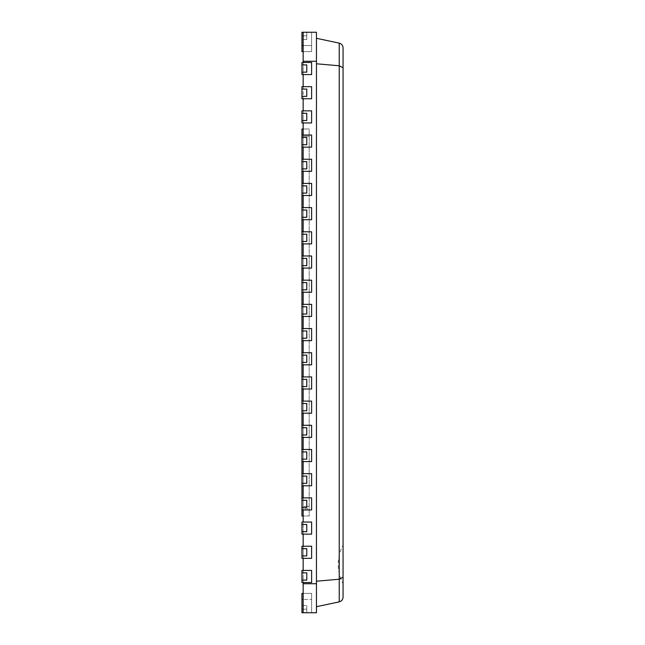 <?xml version="1.0" encoding="UTF-8"?>
<svg xmlns="http://www.w3.org/2000/svg" width="645" height="645" viewBox="0 0 645 645"><rect width="100%" height="100%" fill="white"/><g stroke="black" fill="none" stroke-linecap="round" stroke-linejoin="round"><path stroke-width="0.48" stroke-dasharray="3.23 2.42" d="M303.15 583.725L316.453 583.725L316.453 612.75L303.15 612.75L303.15 558.328L311.616 558.328L311.616 546.234L311.616 558.328L303.15 558.328L311.616 558.328L311.616 546.234L311.616 558.328L301.941 558.328L301.941 548.653L306.778 548.653L306.778 555.909L306.778 548.653L301.941 548.653L301.941 546.234L301.941 558.328L311.616 558.328L311.616 546.234L311.616 558.328L301.941 558.328L301.941 546.234L311.616 546.234L303.15 546.234L303.15 558.328L303.15 534.141L311.616 534.141L311.616 522.047L311.616 534.141L303.15 534.141L311.616 534.141L311.616 522.047L311.616 534.141L301.941 534.141L301.941 524.466L306.778 524.466L306.778 531.722L306.778 524.466L301.941 524.466L301.941 522.047L301.941 534.141L311.616 534.141L311.616 522.047L311.616 534.141L301.941 534.141L301.941 522.047L311.616 522.047L303.15 522.047L303.15 534.141L303.15 509.953L311.616 509.953L311.616 497.859L311.616 509.953L303.15 509.953L311.616 509.953L311.616 497.859L311.616 509.953L301.941 509.953L301.941 500.278L306.778 500.278L306.778 507.534L306.778 500.278L301.941 500.278L301.941 497.859L301.941 509.953L311.616 509.953L311.616 497.859L311.616 509.953L301.941 509.953L301.941 508.744L309.197 508.744L309.197 516L303.15 516L309.197 516L309.197 129L309.197 516L301.941 516L301.941 129L309.197 129L309.197 508.744L303.15 508.744L303.15 516L309.197 516L309.197 506.325L303.15 506.325L303.15 136.256L303.15 508.744M301.941 508.744L301.941 497.859L311.616 497.859L301.941 497.859L311.616 497.859L303.15 497.859L311.616 497.859L303.15 497.859L303.15 509.953L303.15 485.766L311.616 485.766L311.616 473.672L311.616 485.766L303.15 485.766L311.616 485.766L311.616 473.672L311.616 485.766L301.941 485.766L301.941 476.091L306.778 476.091L306.778 483.347L306.778 476.091L301.941 476.091L301.941 473.672L301.941 485.766L311.616 485.766L311.616 473.672L311.616 485.766L301.941 485.766L301.941 473.672L311.616 473.672L303.15 473.672L303.15 485.766L303.15 461.578L311.616 461.578L311.616 449.484L311.616 461.578L303.15 461.578L311.616 461.578L311.616 449.484L311.616 461.578L301.941 461.578L301.941 451.903L306.778 451.903L306.778 459.159L306.778 451.903L301.941 451.903L301.941 449.484L301.941 461.578L311.616 461.578L311.616 449.484L311.616 461.578L301.941 461.578L301.941 449.484L311.616 449.484L303.15 449.484L303.15 461.578L303.15 437.391L311.616 437.391L311.616 425.297L311.616 437.391L303.15 437.391L311.616 437.391L311.616 425.297L311.616 437.391L301.941 437.391L301.941 427.716L306.778 427.716L306.778 434.972L306.778 427.716L301.941 427.716L301.941 425.297L301.941 437.391L311.616 437.391L311.616 425.297L311.616 437.391L301.941 437.391L301.941 425.297L311.616 425.297L303.15 425.297L303.15 437.391L303.15 413.203L311.616 413.203L311.616 401.109L311.616 413.203L303.15 413.203L311.616 413.203L311.616 401.109L311.616 413.203L301.941 413.203L301.941 403.528L306.778 403.528L306.778 410.784L306.778 403.528L301.941 403.528L301.941 401.109L301.941 413.203L311.616 413.203L311.616 401.109L311.616 413.203L301.941 413.203L301.941 401.109L311.616 401.109L303.15 401.109L303.15 413.203L303.15 389.016L311.616 389.016L311.616 376.922L311.616 389.016L303.15 389.016L311.616 389.016L311.616 376.922L311.616 389.016L301.941 389.016L301.941 379.341L306.778 379.341L306.778 386.597L306.778 379.341L301.941 379.341L301.941 376.922L301.941 389.016L311.616 389.016L311.616 376.922L311.616 389.016L301.941 389.016L301.941 376.922L311.616 376.922L303.15 376.922L303.15 389.016L303.15 364.828L311.616 364.828L311.616 352.734L311.616 364.828L303.15 364.828L311.616 364.828L311.616 352.734L311.616 364.828L301.941 364.828L301.941 355.153L306.778 355.153L306.778 362.409L306.778 355.153L301.941 355.153L301.941 352.734L301.941 364.828L311.616 364.828L311.616 352.734L311.616 364.828L301.941 364.828L301.941 352.734L311.616 352.734L303.15 352.734L303.15 364.828L303.15 340.641L311.616 340.641L311.616 328.547L311.616 340.641L303.15 340.641L311.616 340.641L311.616 328.547L311.616 340.641L301.941 340.641L301.941 330.966L306.778 330.966L306.778 338.222L306.778 330.966L301.941 330.966L301.941 328.547L301.941 340.641L311.616 340.641L311.616 328.547L311.616 340.641L301.941 340.641L301.941 328.547L311.616 328.547L303.15 328.547L303.15 340.641L303.15 316.453L311.616 316.453L311.616 304.359L311.616 316.453L303.15 316.453L311.616 316.453L311.616 304.359L311.616 316.453L301.941 316.453L301.941 306.778L306.778 306.778L306.778 314.034L306.778 306.778L301.941 306.778L301.941 304.359L301.941 316.453L311.616 316.453L311.616 304.359L311.616 316.453L301.941 316.453L301.941 304.359L311.616 304.359L303.15 304.359L303.15 316.453L303.15 292.266L311.616 292.266L311.616 280.172L311.616 292.266L303.15 292.266L311.616 292.266L311.616 280.172L311.616 292.266L301.941 292.266L301.941 282.591L306.778 282.591L306.778 289.847L306.778 282.591L301.941 282.591L301.941 280.172L301.941 292.266L311.616 292.266L311.616 280.172L311.616 292.266L301.941 292.266L301.941 280.172L311.616 280.172L303.15 280.172L303.15 292.266L303.15 268.078L311.616 268.078L311.616 255.984L311.616 268.078L303.15 268.078L311.616 268.078L311.616 255.984L311.616 268.078L301.941 268.078L301.941 258.403L306.778 258.403L306.778 265.659L306.778 258.403L301.941 258.403L301.941 255.984L301.941 268.078L311.616 268.078L311.616 255.984L311.616 268.078L301.941 268.078L301.941 255.984L311.616 255.984L303.15 255.984L303.15 268.078L303.15 243.891L311.616 243.891L311.616 231.797L311.616 243.891L303.15 243.891L311.616 243.891L311.616 231.797L311.616 243.891L301.941 243.891L301.941 234.216L306.778 234.216L306.778 241.472L306.778 234.216L301.941 234.216L301.941 231.797L301.941 243.891L311.616 243.891L311.616 231.797L311.616 243.891L301.941 243.891L301.941 231.797L311.616 231.797L303.15 231.797L303.15 243.891L303.15 219.703L311.616 219.703L311.616 207.609L311.616 219.703L303.15 219.703L311.616 219.703L311.616 207.609L311.616 219.703L301.941 219.703L301.941 210.028L306.778 210.028L306.778 217.284L306.778 210.028L301.941 210.028L301.941 207.609L301.941 219.703L311.616 219.703L311.616 207.609L311.616 219.703L301.941 219.703L301.941 207.609L311.616 207.609L303.15 207.609L303.15 219.703L303.15 195.516L311.616 195.516L311.616 183.422L311.616 195.516L303.15 195.516L311.616 195.516L311.616 183.422L311.616 195.516L301.941 195.516L301.941 185.841L306.778 185.841L306.778 193.097L306.778 185.841L301.941 185.841L301.941 183.422L301.941 195.516L311.616 195.516L311.616 183.422L311.616 195.516L301.941 195.516L301.941 183.422L311.616 183.422L303.15 183.422L303.15 195.516L303.15 171.328L311.616 171.328L311.616 159.234L311.616 171.328L303.15 171.328L311.616 171.328L311.616 159.234L311.616 171.328L301.941 171.328L301.941 161.653L306.778 161.653L306.778 168.909L306.778 161.653L301.941 161.653L301.941 159.234L301.941 171.328L311.616 171.328L311.616 159.234L311.616 171.328L301.941 171.328L301.941 159.234L311.616 159.234L303.15 159.234L303.15 171.328L303.15 147.141L311.616 147.141L311.616 135.047L311.616 147.141L303.15 147.141L311.616 147.141L311.616 135.047L311.616 147.141L301.941 147.141L301.941 137.466L306.778 137.466L306.778 144.722L306.778 137.466L301.941 137.466L301.941 135.047L301.941 147.141L311.616 147.141L311.616 135.047L311.616 147.141L301.941 147.141L301.941 135.047L311.616 135.047L303.15 135.047L303.15 147.141L303.15 122.953L311.616 122.953L311.616 110.859L311.616 122.953L303.15 122.953L311.616 122.953L311.616 110.859L311.616 122.953L301.941 122.953L301.941 113.278L306.778 113.278L306.778 120.534L306.778 113.278L301.941 113.278L301.941 110.859L301.941 122.953L311.616 122.953L311.616 110.859L311.616 122.953L301.941 122.953L301.941 110.859L311.616 110.859L303.15 110.859L303.15 122.953L303.15 98.766L311.616 98.766L311.616 86.672L311.616 98.766L303.15 98.766L311.616 98.766L311.616 86.672L311.616 98.766L301.941 98.766L301.941 89.091L306.778 89.091L306.778 96.347L306.778 89.091L301.941 89.091L301.941 86.672L301.941 98.766L311.616 98.766L311.616 86.672L311.616 98.766L301.941 98.766L301.941 86.672L311.616 86.672L303.15 86.672L303.15 98.766L303.15 74.578L311.616 74.578L311.616 62.484L311.616 74.578L303.15 74.578L311.616 74.578L311.616 62.484L311.616 74.578L301.941 74.578L301.941 64.903L306.778 64.903L306.778 72.159L306.778 64.903L301.941 64.903L301.941 62.484L301.941 74.578L311.616 74.578L311.616 62.484L311.616 74.578L301.941 74.578L301.941 62.484L311.616 62.484L303.15 62.484L303.15 74.578L303.15 32.25L303.15 51.6L303.15 45.553L303.15 51.6L303.15 45.553L303.15 51.6L303.15 45.553L303.15 51.6L303.15 45.553L303.15 51.6L303.15 45.553L303.15 51.6L303.15 45.553L303.15 51.6L303.15 45.553L303.15 51.6L303.15 45.553L303.15 51.6L303.15 45.553L303.15 51.6L303.15 45.553L303.15 51.6L303.15 45.553L303.15 51.6L303.15 45.553L303.15 51.6L303.15 45.553L303.15 51.6L303.15 45.553L303.15 51.6L303.15 45.553L303.15 51.6L303.15 45.553L303.15 51.6L303.15 45.553L303.15 51.6L303.15 45.553L303.15 51.6L303.15 45.553L303.15 51.6L303.15 45.553L303.15 51.6L303.15 45.553L303.15 51.6L303.15 45.553L311.616 45.553L311.616 51.6L311.616 32.25L311.616 51.6L311.616 32.25L311.616 51.6L311.616 32.25L311.616 51.6L311.616 32.25L311.616 51.6L311.616 32.25L311.616 51.6L311.616 32.25L311.616 51.6L311.616 32.25L311.616 51.6L311.616 32.25L311.616 51.6L311.616 32.25L311.616 51.6L311.616 32.25L311.616 51.6L311.616 32.25L311.616 51.6L311.616 32.25L311.616 51.6L311.616 32.25L311.616 51.6L311.616 32.25L311.616 51.6L311.616 32.25L311.616 51.6L311.616 32.25L311.616 51.6L311.616 32.25L311.616 51.6L311.616 32.25L311.616 51.6L311.616 32.25L311.616 51.6L311.616 32.25L311.616 51.6L311.616 32.25L311.616 51.6L311.616 32.25L311.616 51.6L311.616 32.25L311.616 51.6L311.616 32.25L311.616 51.6L311.616 32.25L311.616 51.6L311.616 32.25L311.616 51.6L311.616 32.25L311.616 51.6L311.616 32.25L311.616 51.6L311.616 32.25L311.616 51.6L311.616 32.25L311.616 51.6L311.616 32.25L311.616 51.6L311.616 32.25L311.616 51.6L311.616 32.25L311.616 51.6L311.616 32.25L311.616 51.6L311.616 32.25L311.616 51.6L311.616 32.25L311.616 51.6L311.616 32.25L311.616 51.6L311.616 32.25L311.616 51.6L311.616 32.25L311.616 51.6L311.616 32.25L311.616 51.6L311.616 32.25L311.616 51.6L311.616 32.25L311.616 51.6L311.616 32.25L311.616 51.6L311.616 45.553L301.941 45.553L301.941 32.25L306.778 32.25L306.778 39.458L306.778 32.25L306.778 39.458L306.778 32.25L306.778 39.458L306.778 32.25L306.778 39.458L306.778 32.25L306.778 39.458L306.778 32.25L306.778 39.458L306.778 32.25L306.778 39.458L306.778 32.25L306.778 39.458L306.778 32.25L306.778 39.458L306.778 32.25L306.778 39.458L306.778 32.25L306.778 39.458L306.778 32.25L306.778 39.458L306.778 32.25L306.778 39.458L306.778 32.25L306.778 39.458L306.778 32.25L306.778 39.458L306.778 32.25L306.778 39.458L306.778 32.25L306.778 39.458L306.778 32.25L306.778 39.458L306.778 32.25L306.778 39.458L306.778 32.25L306.778 39.458L306.778 32.25L306.778 39.458L306.778 32.25L301.941 32.25L301.941 39.458L301.941 35.83L301.941 39.458L301.941 35.83L301.941 39.458L301.941 35.83L301.941 39.458L301.941 35.83L301.941 39.458L301.941 35.83L301.941 39.458L301.941 35.83L301.941 39.458L301.941 35.83L301.941 39.458L301.941 35.83L301.941 39.458L301.941 35.83L301.941 39.458L301.941 35.83L301.941 39.458L301.941 35.83L301.941 39.458L301.941 35.83L301.941 39.458L301.941 35.83L301.941 39.458L301.941 35.83L301.941 39.458L301.941 35.83L301.941 39.458L301.941 35.83L301.941 39.458L301.941 35.83L301.941 39.458L301.941 35.83L301.941 39.458L301.941 35.83L301.941 39.458L301.941 35.83L301.941 39.458L301.941 35.83L301.941 39.458L301.941 35.83L306.778 35.83L306.778 39.458L306.778 35.83L301.941 35.83L306.778 35.83L301.941 35.83L306.778 35.83L301.941 35.83L306.778 35.83L301.941 35.83L306.778 35.83L301.941 35.83L306.778 35.83L301.941 35.83L306.778 35.83L301.941 35.83L306.778 35.83L301.941 35.83L306.778 35.83L301.941 35.83L306.778 35.83L301.941 35.83L306.778 35.83L301.941 35.83L306.778 35.83L301.941 35.83L306.778 35.83L301.941 35.83L306.778 35.83L301.941 35.83L306.778 35.83L301.941 35.83L306.778 35.83L301.941 35.83L306.778 35.83L301.941 35.83L306.778 35.83L301.941 35.83L306.778 35.83L301.941 35.83L306.778 35.83L301.941 35.83L306.778 35.83L301.941 35.83L306.778 35.83L301.941 35.83L301.941 32.25L301.941 51.6L301.941 32.25L311.616 32.25L303.15 32.25L303.15 45.553M303.15 570.422L303.15 582.516L311.616 582.516L311.616 570.422L311.616 582.516L303.15 582.516L311.616 582.516L311.616 570.422L311.616 582.516L301.941 582.516L301.941 572.841L306.778 572.841L306.778 580.097L306.778 572.841L301.941 572.841L301.941 570.422L301.941 582.516L311.616 582.516L311.616 570.422L311.616 582.516L301.941 582.516L301.941 570.422L311.616 570.422L303.15 570.422M303.15 506.325L303.15 516M303.15 129L303.15 136.256L303.15 129L309.197 129L303.15 129L309.197 129L309.197 506.325L301.941 506.325M316.453 583.725L316.453 32.25L301.941 32.25L306.778 32.25L301.941 32.25L301.941 51.6L301.941 32.25L311.616 32.25L301.941 32.25L306.778 32.25L301.941 32.25L301.941 51.6L301.941 32.25L311.616 32.25L301.941 32.25L306.778 32.25L301.941 32.25L301.941 51.6L301.941 32.25L311.616 32.25L301.941 32.25L306.778 32.25L301.941 32.25L301.941 51.6L301.941 32.25L311.616 32.25L301.941 32.25L306.778 32.25L301.941 32.25L301.941 51.6L301.941 32.25L311.616 32.25L301.941 32.25L306.778 32.25L301.941 32.25L301.941 51.6L301.941 32.25L311.616 32.25L301.941 32.25L306.778 32.25L301.941 32.25L301.941 51.6L301.941 32.25L311.616 32.25L301.941 32.25L306.778 32.25L301.941 32.25L301.941 51.6L301.941 32.25L311.616 32.25L301.941 32.25L306.778 32.25L301.941 32.25L301.941 51.6L301.941 32.25L311.616 32.25L301.941 32.25L306.778 32.25L301.941 32.25L301.941 51.6L301.941 32.25L311.616 32.25L301.941 32.25L306.778 32.25L301.941 32.25L301.941 51.6L301.941 32.25L311.616 32.25L301.941 32.25L306.778 32.25L301.941 32.25L301.941 51.6L301.941 32.25L311.616 32.25L301.941 32.25L306.778 32.25L301.941 32.25L301.941 51.6L301.941 32.25L311.616 32.25L301.941 32.25L306.778 32.25L301.941 32.25L301.941 51.6L301.941 32.25L311.616 32.25L301.941 32.25L306.778 32.25L301.941 32.25L301.941 51.6L301.941 32.25L311.616 32.25L301.941 32.25L301.941 35.83L301.941 32.25L306.778 32.25L301.941 32.25L301.941 51.6L301.941 32.25L311.616 32.25L301.941 32.25L301.941 35.83L301.941 32.25L306.778 32.25L301.941 32.25L301.941 51.6L301.941 32.25L311.616 32.25L301.941 32.25L301.941 35.83L301.941 32.25L306.778 32.25L301.941 32.25L301.941 51.6L301.941 32.25L311.616 32.25L301.941 32.25L301.941 35.83L301.941 32.25L306.778 32.25L301.941 32.25L301.941 51.6L301.941 32.25L311.616 32.25L301.941 32.25L301.941 35.83L301.941 32.25L306.778 32.25L301.941 32.25L301.941 45.553L301.941 32.25L311.616 32.25L301.941 32.25L301.941 35.83L301.941 32.25L311.616 32.25L303.15 32.25M303.15 61.275L316.453 61.275M303.15 612.75L311.616 612.75L311.616 593.4L311.616 612.75L311.616 593.4L311.616 612.75L311.616 593.4L311.616 612.75L311.616 593.4L311.616 612.75L311.616 593.4L311.616 612.75L311.616 593.4L311.616 612.75L311.616 593.4L311.616 612.75L311.616 593.4L311.616 612.75L311.616 593.4L311.616 612.75L311.616 593.4L311.616 612.75L311.616 593.4L311.616 612.75L311.616 593.4L311.616 612.75L311.616 593.4L311.616 612.75L311.616 593.4L311.616 612.75L311.616 593.4L311.616 612.75L311.616 593.4L311.616 612.75L311.616 593.4L311.616 612.75L311.616 593.4L311.616 612.75L311.616 593.4L311.616 612.75L311.616 593.4L311.616 612.75L311.616 593.4L311.616 612.75L311.616 593.4L311.616 612.75L311.616 593.4L311.616 612.75L311.616 593.4L311.616 612.75L311.616 593.4L311.616 612.75L311.616 593.4L311.616 612.75L311.616 593.4L311.616 612.75L311.616 593.4L311.616 612.75L311.616 593.4L311.616 612.75L311.616 593.4L311.616 612.75L311.616 593.4L311.616 612.75L311.616 593.4L311.616 612.75L311.616 593.4L311.616 612.75L311.616 593.4L311.616 612.75L311.616 593.4L311.616 612.75L311.616 593.4L311.616 612.75L311.616 593.4L311.616 612.75L311.616 593.4L311.616 612.75L311.616 593.4L311.616 612.75L311.616 593.4L311.616 612.75L311.616 593.4L311.616 612.75L311.616 593.4L311.616 612.75L311.616 593.4L311.616 612.75L301.941 612.75L301.941 605.542L301.941 609.17L301.941 605.542L301.941 609.17L301.941 605.542L301.941 609.17L301.941 605.542L301.941 609.17L301.941 605.542L301.941 609.17L301.941 605.542L301.941 609.17L301.941 605.542L301.941 609.17L301.941 605.542L301.941 609.17L301.941 605.542L301.941 609.17L301.941 605.542L301.941 609.17L301.941 605.542L301.941 609.17L301.941 605.542L301.941 609.17L301.941 605.542L301.941 609.17L301.941 605.542L301.941 609.17L301.941 605.542L301.941 609.17L301.941 605.542L301.941 609.17L301.941 605.542L301.941 609.17L301.941 605.542L301.941 609.17L301.941 605.542L301.941 609.17L301.941 605.542L301.941 609.17L301.941 605.542L301.941 609.17L301.941 605.542L301.941 609.17L306.778 609.17L306.778 605.542L306.778 612.75L306.778 605.542L306.778 612.75L306.778 605.542L306.778 612.75L306.778 605.542L306.778 612.75L306.778 605.542L306.778 612.75L306.778 605.542L306.778 612.75L306.778 605.542L306.778 612.75L306.778 605.542L306.778 612.75L306.778 605.542L306.778 612.75L306.778 605.542L306.778 612.75L306.778 605.542L306.778 612.75L306.778 605.542L306.778 612.75L306.778 605.542L306.778 612.75L306.778 605.542L306.778 612.75L306.778 605.542L306.778 612.75L306.778 605.542L306.778 612.75L306.778 605.542L306.778 612.75L306.778 605.542L306.778 612.75L306.778 605.542L306.778 612.75L306.778 605.542L306.778 612.75L306.778 605.542L306.778 612.75L306.778 605.542L306.778 609.17L301.941 609.17L306.778 609.17L301.941 609.17L306.778 609.17L301.941 609.17L306.778 609.17L301.941 609.17L306.778 609.17L301.941 609.17L306.778 609.17L301.941 609.17L306.778 609.17L301.941 609.17L306.778 609.17L301.941 609.17L306.778 609.17L301.941 609.17L306.778 609.17L301.941 609.17L306.778 609.17L301.941 609.17L306.778 609.17L301.941 609.17L306.778 609.17L301.941 609.17L306.778 609.17L301.941 609.17L306.778 609.17L301.941 609.17L306.778 609.17L301.941 609.17L306.778 609.17L301.941 609.17L306.778 609.17L301.941 609.17L306.778 609.17L301.941 609.17L306.778 609.17L301.941 609.17L306.778 609.17L301.941 609.17L306.778 609.17L301.941 609.17L301.941 612.75L311.616 612.75L301.941 612.75L301.941 599.447L301.941 612.75L301.941 609.17L301.941 612.75L311.616 612.75L301.941 612.75L301.941 593.4L301.941 612.75L301.941 609.17L301.941 612.75L311.616 612.75L301.941 612.75L301.941 593.4L301.941 612.75L301.941 609.17L301.941 612.75L311.616 612.75L301.941 612.75L301.941 593.4L301.941 612.75L301.941 609.17L301.941 612.75L311.616 612.75L301.941 612.75L301.941 593.4L301.941 612.75L301.941 609.17L301.941 612.75L311.616 612.75L301.941 612.75L301.941 593.4L301.941 612.75L301.941 609.17L301.941 612.75L311.616 612.75L301.941 612.75L301.941 593.4L301.941 612.75L301.941 609.17L301.941 612.75L311.616 612.75L301.941 612.75L301.941 593.4L301.941 612.75L301.941 609.17L301.941 612.75L311.616 612.75L301.941 612.75L301.941 593.4L301.941 612.75L301.941 609.17L301.941 612.75L311.616 612.75L301.941 612.75L301.941 593.4L301.941 612.75L301.941 609.17L301.941 612.75L311.616 612.75L301.941 612.75L301.941 593.4L301.941 612.75L301.941 609.17L301.941 612.75L311.616 612.75L301.941 612.75L301.941 593.4L301.941 612.75L301.941 609.17L301.941 612.75L311.616 612.75L301.941 612.75L301.941 593.4L301.941 612.75L301.941 609.17L301.941 612.75L311.616 612.75L301.941 612.75L301.941 593.4L301.941 612.75L301.941 609.17L301.941 612.75L311.616 612.75L301.941 612.75L301.941 593.4L301.941 612.75L301.941 609.17L301.941 612.75L311.616 612.75L301.941 612.75L301.941 593.4L301.941 612.75L301.941 609.17L301.941 612.75L306.778 612.75L301.941 612.75L301.941 593.4L301.941 612.75L311.616 612.75L301.941 612.75L301.941 609.17L301.941 612.75L306.778 612.75L301.941 612.75L301.941 593.4L301.941 612.75L311.616 612.75L301.941 612.75L301.941 609.17L301.941 612.75L306.778 612.75L301.941 612.75L301.941 593.4L301.941 612.75L311.616 612.75L301.941 612.75L301.941 609.17L301.941 612.75L306.778 612.75L301.941 612.75L301.941 593.4L301.941 612.75L311.616 612.75L301.941 612.75L301.941 609.17L301.941 612.75L306.778 612.75L301.941 612.75L301.941 593.4L301.941 612.75L311.616 612.75L301.941 612.75L301.941 609.17L301.941 612.75L306.778 612.75L301.941 612.75L301.941 593.4L301.941 599.447L311.616 599.447L303.15 599.447M316.453 606.703L316.453 38.297L316.453 606.703L339.23 601.866L339.23 43.134C341.681 43.892 342.955 45.472 343.059 47.867L343.059 67.741L339.23 65.782L316.453 63.782M316.453 581.218L339.23 579.218L343.059 577.259L343.059 545.025L343.059 583.725L343.059 545.025A41.119 41.119 0 0 0 343.059 583.725M343.059 577.259L343.059 597.133C342.955 599.528 341.681 601.108 339.23 601.866M316.453 38.297L339.23 43.134M303.15 546.234L311.616 546.234L303.15 546.234M303.15 522.047L311.616 522.047L303.15 522.047M303.15 473.672L311.616 473.672L303.15 473.672M303.15 449.484L311.616 449.484L303.15 449.484M303.15 425.297L311.616 425.297L303.15 425.297M303.15 401.109L311.616 401.109L303.15 401.109M303.15 376.922L311.616 376.922L303.15 376.922M303.15 352.734L311.616 352.734L303.15 352.734M303.15 328.547L311.616 328.547L303.15 328.547M303.15 304.359L311.616 304.359L303.15 304.359M303.15 280.172L311.616 280.172L303.15 280.172M303.15 255.984L311.616 255.984L303.15 255.984M303.15 231.797L311.616 231.797L303.15 231.797M303.15 207.609L311.616 207.609L303.15 207.609M303.15 183.422L311.616 183.422L303.15 183.422M303.15 159.234L311.616 159.234L303.15 159.234M303.15 135.047L311.616 135.047L303.15 135.047M303.15 110.859L311.616 110.859L303.15 110.859M303.15 86.672L311.616 86.672L303.15 86.672M303.15 62.484L311.616 62.484L303.15 62.484M301.941 580.097L306.778 580.097L301.941 580.097L306.778 580.097L306.778 572.841L301.941 572.841M301.941 570.422L311.616 570.422L301.941 570.422M301.941 555.909L306.778 555.909L301.941 555.909L306.778 555.909L306.778 548.653L301.941 548.653M301.941 546.234L311.616 546.234L301.941 546.234M301.941 531.722L306.778 531.722L301.941 531.722L306.778 531.722L306.778 524.466L301.941 524.466M301.941 522.047L311.616 522.047L301.941 522.047M301.941 507.534L306.778 507.534L301.941 507.534L306.778 507.534L306.778 500.278L301.941 500.278M301.941 483.347L306.778 483.347L301.941 483.347L306.778 483.347L306.778 476.091L301.941 476.091M301.941 473.672L311.616 473.672L301.941 473.672L301.941 485.766M301.941 459.159L306.778 459.159L301.941 459.159L306.778 459.159L306.778 451.903L301.941 451.903M301.941 449.484L311.616 449.484L301.941 449.484L301.941 461.578M301.941 434.972L306.778 434.972L301.941 434.972L306.778 434.972L306.778 427.716L301.941 427.716M301.941 425.297L311.616 425.297L301.941 425.297L301.941 437.391M301.941 410.784L306.778 410.784L301.941 410.784L306.778 410.784L306.778 403.528L301.941 403.528M301.941 401.109L311.616 401.109L301.941 401.109L301.941 413.203M301.941 386.597L306.778 386.597L301.941 386.597L306.778 386.597L306.778 379.341L301.941 379.341M301.941 376.922L311.616 376.922L301.941 376.922L301.941 389.016M301.941 362.409L306.778 362.409L301.941 362.409L306.778 362.409L306.778 355.153L301.941 355.153M301.941 352.734L311.616 352.734L301.941 352.734L301.941 364.828M301.941 338.222L306.778 338.222L301.941 338.222L306.778 338.222L306.778 330.966L301.941 330.966M301.941 328.547L311.616 328.547L301.941 328.547L301.941 340.641M301.941 314.034L306.778 314.034L301.941 314.034L306.778 314.034L306.778 306.778L301.941 306.778M301.941 304.359L311.616 304.359L301.941 304.359L301.941 316.453M301.941 289.847L306.778 289.847L301.941 289.847L306.778 289.847L306.778 282.591L301.941 282.591M301.941 280.172L311.616 280.172L301.941 280.172L301.941 292.266M301.941 265.659L306.778 265.659L301.941 265.659L306.778 265.659L306.778 258.403L301.941 258.403M301.941 255.984L311.616 255.984L301.941 255.984L301.941 268.078M301.941 241.472L306.778 241.472L301.941 241.472L306.778 241.472L306.778 234.216L301.941 234.216M301.941 231.797L311.616 231.797L301.941 231.797L301.941 243.891M301.941 217.284L306.778 217.284L301.941 217.284L306.778 217.284L306.778 210.028L301.941 210.028M301.941 207.609L311.616 207.609L301.941 207.609L301.941 219.703M301.941 193.097L306.778 193.097L301.941 193.097L306.778 193.097L306.778 185.841L301.941 185.841M301.941 183.422L311.616 183.422L301.941 183.422L301.941 195.516M301.941 168.909L306.778 168.909L301.941 168.909L306.778 168.909L306.778 161.653L301.941 161.653M301.941 159.234L311.616 159.234L301.941 159.234L301.941 171.328M301.941 497.859L301.941 509.953M301.941 144.722L306.778 144.722L301.941 144.722L306.778 144.722L306.778 137.466L301.941 137.466M301.941 135.047L311.616 135.047L301.941 135.047L301.941 147.141M301.941 120.534L306.778 120.534L301.941 120.534L306.778 120.534L306.778 113.278L301.941 113.278M301.941 110.859L311.616 110.859L301.941 110.859M301.941 96.347L306.778 96.347L301.941 96.347L306.778 96.347L306.778 89.091L301.941 89.091M301.941 86.672L311.616 86.672L301.941 86.672M301.941 72.159L306.778 72.159L301.941 72.159L306.778 72.159L306.778 64.903L301.941 64.903M301.941 62.484L311.616 62.484L301.941 62.484M303.15 51.6L311.616 51.6L301.941 51.6L311.616 51.6L301.941 51.6L311.616 51.6L301.941 51.6L311.616 51.6L301.941 51.6L311.616 51.6L301.941 51.6L311.616 51.6L301.941 51.6L311.616 51.6L301.941 51.6L311.616 51.6L301.941 51.6L311.616 51.6L301.941 51.6L311.616 51.6L301.941 51.6L311.616 51.6L301.941 51.6L301.941 45.553L311.616 45.553L301.941 45.553M303.15 593.4L311.616 593.4L301.941 593.4L311.616 593.4L301.941 593.4L311.616 593.4L301.941 593.4L311.616 593.4L301.941 593.4L311.616 593.4L301.941 593.4L311.616 593.4L301.941 593.4L311.616 593.4L301.941 593.4L311.616 593.4L301.941 593.4L311.616 593.4L301.941 593.4L311.616 593.4L301.941 593.4L311.616 593.4L301.941 593.4L301.941 599.447M303.15 136.256L309.197 136.256L303.15 136.256M301.941 136.256L309.197 136.256L301.941 136.256M306.778 39.458L301.941 39.458L306.778 39.458M301.941 605.542L306.778 605.542L301.941 605.542"/><path stroke-width="0.97" d="M303.15 51.6L301.941 51.6L301.941 32.25L303.15 32.25L303.15 62.484L311.616 62.484L311.616 74.578L311.616 62.484L301.941 62.484L301.941 64.903L306.778 64.903L306.778 72.159L301.941 72.159L301.941 64.903M301.941 72.159L301.941 74.578L311.616 74.578L303.15 74.578L303.15 86.672L311.616 86.672L311.616 98.766L311.616 86.672L301.941 86.672L301.941 89.091L306.778 89.091L306.778 96.347L301.941 96.347L301.941 89.091M301.941 96.347L301.941 98.766L311.616 98.766L303.15 98.766L303.15 110.859L311.616 110.859L311.616 122.953L311.616 110.859L301.941 110.859L301.941 113.278L306.778 113.278L306.778 120.534L301.941 120.534L301.941 113.278M301.941 120.534L301.941 122.953L311.616 122.953L303.15 122.953L303.15 135.047L311.616 135.047L311.616 147.141L311.616 135.047L301.941 135.047L301.941 129L303.15 129M301.941 147.141L311.616 147.141L303.15 147.141L303.15 159.234L311.616 159.234L311.616 171.328L311.616 159.234L301.941 159.234L301.941 137.466L306.778 137.466L306.778 144.722L301.941 144.722M301.941 171.328L311.616 171.328L303.15 171.328L303.15 183.422L311.616 183.422L311.616 195.516L311.616 183.422L301.941 183.422L301.941 161.653L306.778 161.653L306.778 168.909L301.941 168.909M301.941 195.516L311.616 195.516L303.15 195.516L303.15 207.609L311.616 207.609L311.616 219.703L311.616 207.609L301.941 207.609L301.941 185.841L306.778 185.841L306.778 193.097L301.941 193.097M303.15 219.703L303.15 231.797L311.616 231.797L311.616 243.891L311.616 231.797L301.941 231.797L301.941 219.703L311.616 219.703L303.15 219.703M303.15 243.891L303.15 255.984L311.616 255.984L311.616 268.078L311.616 255.984L301.941 255.984L301.941 243.891L311.616 243.891L303.15 243.891M303.15 268.078L303.15 280.172L311.616 280.172L311.616 292.266L311.616 280.172L301.941 280.172L301.941 268.078L311.616 268.078L303.15 268.078M303.15 292.266L303.15 304.359L311.616 304.359L311.616 316.453L311.616 304.359L301.941 304.359L301.941 292.266L311.616 292.266L303.15 292.266M303.15 316.453L303.15 328.547L311.616 328.547L311.616 340.641L311.616 328.547L301.941 328.547L301.941 316.453L311.616 316.453L303.15 316.453M303.15 340.641L303.15 352.734L311.616 352.734L311.616 364.828L311.616 352.734L301.941 352.734L301.941 340.641L311.616 340.641L303.15 340.641M303.15 364.828L303.15 376.922L311.616 376.922L311.616 389.016L311.616 376.922L301.941 376.922L301.941 364.828L311.616 364.828L303.15 364.828M303.15 389.016L303.15 401.109L311.616 401.109L311.616 413.203L311.616 401.109L301.941 401.109L301.941 389.016L311.616 389.016L303.15 389.016M303.15 413.203L303.15 425.297L311.616 425.297L311.616 437.391L311.616 425.297L301.941 425.297L301.941 413.203L311.616 413.203L303.15 413.203M303.15 437.391L303.15 449.484L311.616 449.484L311.616 461.578L311.616 449.484L301.941 449.484L301.941 437.391L311.616 437.391L303.15 437.391M303.15 461.578L303.15 473.672L311.616 473.672L311.616 485.766L311.616 473.672L301.941 473.672L301.941 461.578L311.616 461.578L303.15 461.578M303.15 485.766L303.15 497.859L311.616 497.859L311.616 509.953L311.616 497.859L301.941 497.859L301.941 485.766L311.616 485.766L303.15 485.766M303.15 516L301.941 516L301.941 509.953L311.616 509.953L303.15 509.953L303.15 522.047L311.616 522.047L311.616 534.141L311.616 522.047L301.941 522.047L301.941 524.466L306.778 524.466L306.778 531.722L301.941 531.722L301.941 524.466M301.941 531.722L301.941 534.141L311.616 534.141L303.15 534.141L303.15 546.234L311.616 546.234L311.616 558.328L311.616 546.234L301.941 546.234L301.941 548.653L306.778 548.653L306.778 555.909L301.941 555.909L301.941 548.653M301.941 555.909L301.941 558.328L311.616 558.328L303.15 558.328L303.15 570.422L311.616 570.422L311.616 582.516L311.616 570.422L301.941 570.422L301.941 572.841L306.778 572.841L306.778 580.097L301.941 580.097L301.941 572.841M301.941 580.097L301.941 582.516L311.616 582.516L303.15 582.516L303.15 612.75L316.453 612.75L316.453 583.725L303.15 583.725M303.15 61.275L316.453 61.275L316.453 583.725M303.15 32.25L316.453 32.25L316.453 61.275M316.453 38.297L339.23 43.134C341.681 43.892 342.955 45.472 343.059 47.867L343.059 597.133C342.955 599.528 341.681 601.108 339.23 601.866L316.453 606.703M343.059 545.025L343.059 67.741L339.23 65.782L339.23 601.866M316.453 581.218L339.23 579.218L343.059 577.259M316.453 63.782L339.23 65.782L339.23 43.134M301.941 500.278L306.778 500.278L306.778 507.534L301.941 507.534L301.941 497.859M301.941 509.953L301.941 507.534M301.941 476.091L306.778 476.091L306.778 483.347L301.941 483.347L301.941 473.672M301.941 485.766L301.941 483.347M301.941 451.903L306.778 451.903L306.778 459.159L301.941 459.159L301.941 449.484M301.941 461.578L301.941 459.159M301.941 427.716L306.778 427.716L306.778 434.972L301.941 434.972L301.941 425.297M301.941 437.391L301.941 434.972M301.941 403.528L306.778 403.528L306.778 410.784L301.941 410.784L301.941 401.109M301.941 413.203L301.941 410.784M301.941 379.341L306.778 379.341L306.778 386.597L301.941 386.597L301.941 376.922M301.941 389.016L301.941 386.597M301.941 355.153L306.778 355.153L306.778 362.409L301.941 362.409L301.941 352.734M301.941 364.828L301.941 362.409M301.941 330.966L306.778 330.966L306.778 338.222L301.941 338.222L301.941 328.547M301.941 340.641L301.941 338.222M301.941 306.778L306.778 306.778L306.778 314.034L301.941 314.034L301.941 304.359M301.941 316.453L301.941 314.034M301.941 282.591L306.778 282.591L306.778 289.847L301.941 289.847L301.941 280.172M301.941 292.266L301.941 289.847M301.941 258.403L306.778 258.403L306.778 265.659L301.941 265.659L301.941 255.984M301.941 268.078L301.941 265.659M301.941 234.216L306.778 234.216L306.778 241.472L301.941 241.472L301.941 231.797M301.941 243.891L301.941 241.472M301.941 210.028L306.778 210.028L306.778 217.284L301.941 217.284L301.941 207.609M301.941 219.703L301.941 217.284M301.941 185.841L301.941 183.422M301.941 161.653L301.941 159.234M301.941 137.466L301.941 135.047M303.15 612.75L301.941 612.75L301.941 593.4L303.15 593.4M301.941 45.553L303.15 45.553M301.941 599.447L303.15 599.447"/></g></svg>
